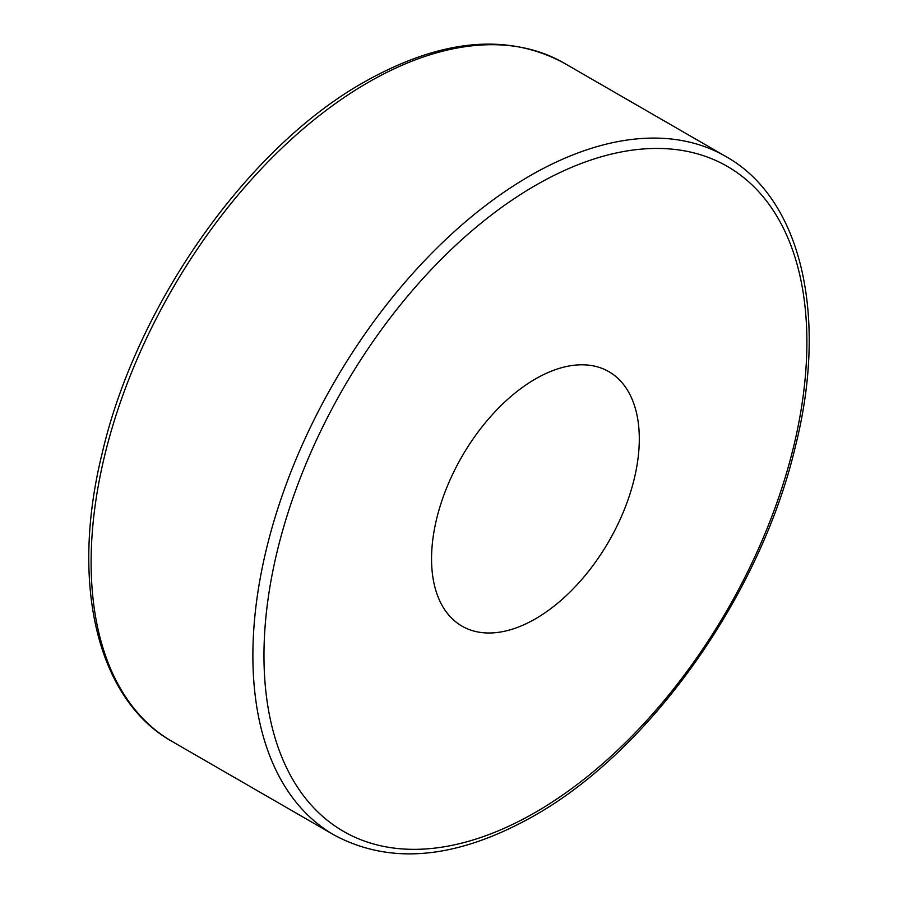 <?xml version="1.0" encoding="UTF-8"?>
<svg xmlns="http://www.w3.org/2000/svg" width="898" height="898" viewBox="0 0 898 898"><rect width="100%" height="100%" fill="white"/><g stroke="black" fill="none" stroke-linecap="round" stroke-linejoin="round"><path stroke-width="1.35" d="M535.421 378.956A146.902 84.816 -60 0 1 608.878 371.671A146.902 84.816 -60 0 1 631.395 489.388A146.902 84.816 -60 0 1 535.421 618.845A146.902 84.816 -60 0 1 461.976 626.119A146.902 84.816 -60 0 1 439.459 508.403A146.902 84.816 -60 0 1 535.421 378.956M725.752 156.443C801.431 198.66 828.338 315.793 795.347 446.688C760.64 594.487 650.208 750.616 533.805 815.934C457.228 859.083 390.63 865.425 334.011 834.949A391.741 226.173 -60 0 1 273.969 521.042A391.741 226.173 -60 0 1 529.887 175.84A391.741 226.173 -60 0 1 725.752 156.443L563.978 63.051A391.741 226.173 120 0 0 368.113 82.448A391.741 226.173 120 0 0 112.205 427.65A391.741 226.173 120 0 0 172.248 741.557C97.141 699.621 69.999 583.902 101.979 454.096C135.991 305.556 247.017 147.788 364.195 82.066C440.772 38.917 507.37 32.575 563.978 63.051M535.421 185.437A383.906 221.649 120 0 0 263.967 655.619A383.906 221.649 120 0 0 535.421 812.353A383.906 221.649 120 0 0 806.887 342.172A383.906 221.649 120 0 0 535.421 185.437M334.011 834.949L172.248 741.557"/></g></svg>
